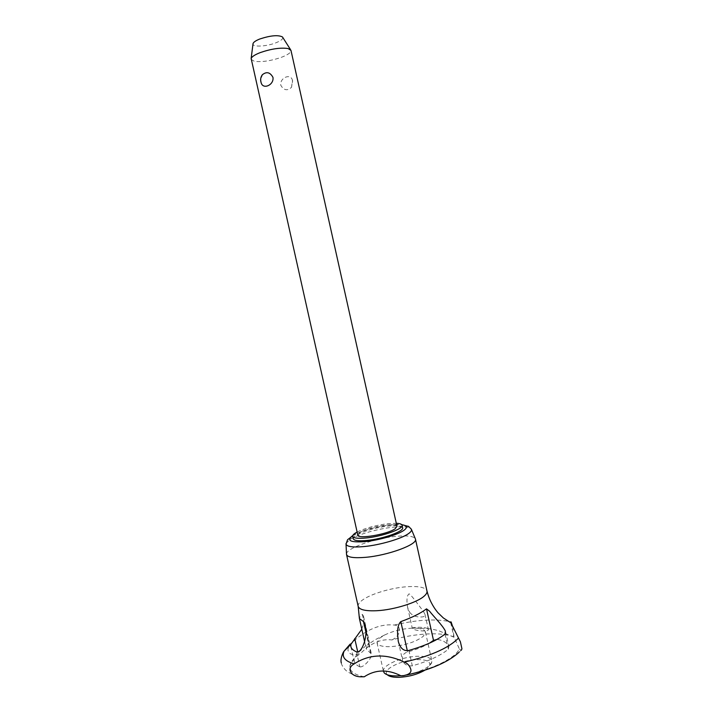 <?xml version="1.0" encoding="UTF-8"?>
<svg xmlns="http://www.w3.org/2000/svg" width="713" height="713" viewBox="0 0 713 713"><rect width="100%" height="100%" fill="white"/><g stroke="black" fill="none" stroke-linecap="round" stroke-linejoin="round"><path stroke-width="0.53" stroke-dasharray="3.56 2.67" d="M348.167 647.618L347.989 650.55L349.967 653.42C352.07 655.042 355.68 654.989 360.805 653.268C370.769 643.064 381.143 638.625 391.918 639.944C415.385 633.18 442.113 631.727 454.021 637.012L459.511 649.231L456.757 652.814C448.406 661.905 424.681 671.806 400.866 675.755M391.918 639.944C397.301 637.297 399.77 633.59 399.316 628.83C398.781 626.406 397.096 625.149 394.253 625.051C380.27 623.608 366.063 629.57 351.634 642.939L348.479 646.816M251.074 59.339L254.327 61.309C261.823 62.254 270.904 60.908 281.555 57.263C287.972 54.776 291.109 52.504 290.984 50.427M357.81 535.115L359.976 532.486C368.006 526.96 396.865 522.13 396.981 526.354M292.624 80.961L292.455 80.328C290.859 73.074 279.674 77.637 280.779 85.221C283.783 90.417 287.366 91.112 291.519 87.316L292.624 80.961M282.767 37.415C283.079 39.055 280.77 40.855 275.833 42.825C266.715 46.47 252.883 47.272 252.972 44.072M346.491 553.974C346.34 548.244 374.592 538.324 395.706 536.39C406.766 535.356 413.282 536.096 415.26 538.609M357.115 532.032C365.502 528.003 375.84 525.205 388.122 523.645L396.303 523.28M353.274 538.752C351.865 535.026 372.917 527.567 388.656 526.042C397.114 525.205 401.776 525.766 402.631 527.718M383.487 671.486C381.58 665.523 401.847 656.62 417.515 656.281C425.928 656.076 430.697 657.546 431.811 660.684L431.757 662.217C430.777 667.528 414.797 674.569 400.751 675.692M387.293 674.756L387.123 674.569C382.025 669.445 401.562 659.881 417.06 659.623C426 659.489 430.26 661.29 429.841 665.024C429.351 666.708 427.657 668.455 424.752 670.265M411.249 628.206L415.296 628.153C421.33 628.394 424.707 629.686 425.438 632.012L423.424 636.165C415.946 641.95 405.046 645.443 390.733 646.664C382.533 646.887 377.97 645.604 377.052 642.832L379.485 638.295L384.583 635.016C392.587 631.165 401.472 628.902 411.249 628.206M364.245 676.789C353.88 674.703 349.138 670.942 350.012 665.505C350.582 662.707 352.623 659.792 356.152 656.753L360.805 653.268M429.609 643.09C423.834 646.566 416.499 649.525 407.595 651.967C405.046 652.751 403.38 654.169 402.587 656.245L402.39 659.73C403.656 664.186 406.971 666.227 412.319 665.835C428.566 661.183 440.581 655.63 448.37 649.204L448.789 646.415C446.605 642.342 442.648 640.016 436.926 639.445M360.118 666.905C364.102 667.377 372.186 657.734 371.428 654.035L366.259 648.964L367.364 644.935L369.432 642.493L357.979 652.965L354.281 658.464L354.165 661.299C354.673 663.5 356.562 665.345 359.842 666.824L360.118 666.905M365.751 631.629L370.546 652.93M361.812 629.205L363.844 621.745L363.532 616.264L362.356 614.348L359.405 617.743M409.654 612.271C412.274 615.613 416.169 617.191 421.338 616.995C424.092 616.87 425.313 616.014 425.001 614.437L423.442 611.433C419.119 605.863 410.661 593.938 409.039 593.876C406.891 595.533 406.41 600.007 407.595 607.307L409.654 612.271M427.212 628.385L428.326 629.374C429.52 631.95 416.374 631.041 413.406 629.107L412.283 628.296C412.212 627.805 413.531 627.493 416.249 627.351C421.044 627.119 424.698 627.458 427.212 628.385M459.511 649.231L461.275 650.301M452.684 626.7L454.021 637.012M356.455 651.807L359.842 666.824M445.01 634.08L448.37 649.204M261.19 82.868L260.789 78.198M394.253 625.051C417.577 619.57 436.525 618.528 451.115 621.932M358.184 606.371C357.846 604.615 359.094 602.654 361.928 600.471C369.94 594.17 390.876 587.833 406.927 586.728C418.861 585.97 425.545 587.387 426.98 590.988M346.037 543.529L349.807 539.598C357.614 534.509 377.649 528.788 392.827 527.246C403.068 526.23 409.2 526.8 411.214 528.957M352.748 535.721C362.017 530.624 374.521 527.041 390.261 524.982L401.829 524.75M350.083 644.169L351.634 642.939M407.301 650.666L407.595 651.967M362.356 614.348L368.844 643.206M357.712 651.798L357.979 652.965M408.879 650.425L412.319 665.835M352.801 535.552C362.489 529.474 390.35 523.244 401.704 524.616M429.841 665.024L431.757 662.217M425.438 632.012L431.811 660.684M445.58 631.754L448.958 646.967M364.922 625.087L371.428 654.035M363.532 616.264L369.432 642.493M425.001 614.437L428.326 629.374M459.092 652.243L460.946 650.318M384.583 635.016L375.296 639.659L367.364 644.935M354.281 658.464L350.012 665.505M450.723 622.761L453.762 636.504M454.065 637.27L438.647 630.666C430.01 628.599 427.604 628.625 426.205 628.447L415.296 628.153M403.184 675.701L406.775 674.997M407.604 607.307L412.283 628.296M350.849 646.584L354.165 661.299M364.682 641.976L366.259 648.964M398.255 641.281L402.39 659.73M341.34 663.01C341.251 665.131 345.288 670.229 346.491 670.835C347.32 671.904 355.172 676.209 360.065 676.797M377.052 642.832L383.38 670.995M387.123 674.569L384.191 672.849M291.519 87.316L292.455 80.328"/><path stroke-width="1.07" d="M350.163 670.621C349.575 667.965 350.921 665.71 354.192 663.865C369.486 654.026 386.17 653.429 404.253 662.101C407.31 663.197 409.422 665.398 410.599 668.696C411.962 672.225 409.494 674.56 403.184 675.701L400.866 675.755C387.605 669.115 375.394 669.454 364.245 676.789L360.065 676.797C354.771 676.405 351.464 674.338 350.163 670.621M348.479 646.816L348.167 647.618M461.275 650.301L461.944 648.821L460.393 641.816L450.91 622.859L450.536 621.914L451.115 621.932L452.684 626.7M290.984 50.427L288.105 48.537C280.61 47.441 271.305 48.796 260.183 52.619C254.906 54.696 251.885 56.648 251.145 58.493L357.81 535.115C357.596 539.402 387.578 534.367 395.109 528.788L396.981 526.354L290.984 50.427M252.972 44.072L253.044 43.529C253.614 42.085 255.86 40.57 259.79 39.001C270.566 35.463 278.132 34.777 282.473 36.951L282.767 37.415M415.26 538.609L415.456 539.126C417.952 544.402 387.827 555.552 365.261 557.352C353.791 558.261 347.543 557.325 346.527 554.527L346.491 553.974M396.303 523.28C399.833 523.449 401.758 524.117 402.087 525.267C403.754 528.796 382.23 536.515 366.17 537.976C357.926 538.725 353.443 538.163 352.73 536.301C352.534 535.115 353.996 533.698 357.115 532.032M402.087 525.267L402.631 527.718C404.316 531.292 382.801 539.037 366.732 540.472C358.487 541.212 354.005 540.641 353.274 538.752L352.73 536.301M400.751 675.692L397.284 675.906C390.546 676.022 386.179 674.997 384.191 672.849L383.38 670.995M424.752 670.265C417.399 674.445 408.781 676.797 398.906 677.332C393.077 677.439 389.2 676.575 387.293 674.756M436.926 639.445L433.504 640.363L429.609 643.09M426.508 608.857L429.591 611.201C432.844 615.684 442.506 625.132 445.402 631.13L445.01 634.08C437.14 640.345 425.1 645.791 408.879 650.425C403.745 651.415 400.207 648.367 398.255 641.281L397.56 633.741C397.453 627.779 398.54 623.732 400.813 621.62C412.185 617.511 420.741 613.251 426.508 608.857L433.504 640.363M359.405 617.743L359.414 618.545L363.496 621.576L365.751 631.629M363.496 621.576L364.922 625.087C368.443 634.214 362.471 653.126 356.723 651.878L356.455 651.807C353.202 650.416 351.331 648.678 350.849 646.584L350.849 644.418L361.812 629.205M260.789 78.198L262.304 74.785C266.573 71.345 270.129 72.209 272.972 77.387C274.104 85.079 263.026 89.811 261.19 82.868C260.183 79.972 260.557 77.271 262.304 74.785M354.192 663.865C344.825 661.147 341.474 656.878 344.147 651.076L350.083 644.169M458.512 637.957L457.345 639.231C447.194 648.732 429.493 656.352 404.253 662.101M415.456 539.126L426.98 590.988C427.301 592.512 426.347 594.241 424.11 596.175C417.007 602.628 394.093 609.784 377.222 610.693C365.689 611.246 359.343 609.802 358.184 606.371L359.388 618.421M411.214 528.957L411.481 529.501C411.757 530.65 410.777 532.014 408.54 533.6C401.535 538.77 379.699 545.151 363.799 546.586C352.819 547.531 346.892 546.711 346.037 544.135L346.037 543.529M401.829 524.75C407.203 525.526 407.863 527.415 403.808 530.41C397.453 534.884 378.879 540.276 364.976 541.63C350.324 542.593 346.242 540.623 352.73 535.73L352.748 535.721M400.813 621.62L407.301 650.666M354.735 638.598L357.712 651.798M341.34 663.01C339.905 659.249 343.149 651.869 344.147 651.076L350.849 644.418M282.473 36.951L290.565 49.687M401.704 524.616L407.863 526.274C408.086 525.829 409.289 526.907 411.481 529.501L415.438 539.046M346.509 554.456L346.037 544.135C348.568 537.174 345.965 541.72 352.427 535.775L352.801 535.552M450.536 621.914L450.723 622.761M426.98 590.988C429.03 599.134 432.657 606.353 437.871 612.654L443.379 617.984L450.91 622.859M406.775 674.997C431 669.596 448.441 662.012 459.092 652.243M359.414 618.545L364.682 641.976M346.527 554.527L358.184 606.371M253.044 43.529L251.145 58.493"/></g></svg>
